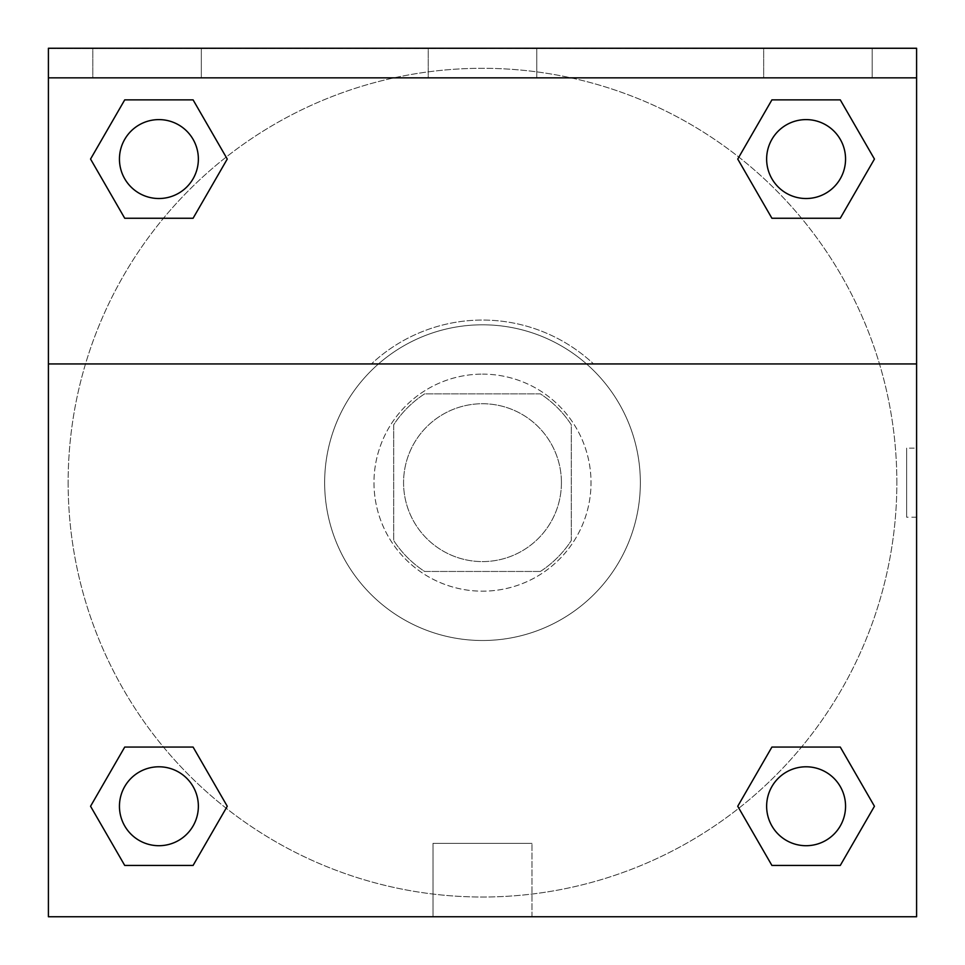 <?xml version="1.0" encoding="UTF-8"?>
<svg xmlns="http://www.w3.org/2000/svg" width="965" height="965" viewBox="0 0 965 965"><rect width="100%" height="100%" fill="white"/><g stroke="black" fill="none" stroke-linecap="round" stroke-linejoin="round"><path stroke-width="0.72" stroke-dasharray="4.83 3.62" d="M561.425 482.657A78.925 78.925 0 0 0 443.031 414.311A78.925 78.925 0 0 0 443.031 551.015A78.925 78.925 0 0 0 561.425 482.657A78.925 78.925 0 0 0 443.031 414.311A78.925 78.925 0 0 0 443.031 551.015A78.925 78.925 0 0 0 561.425 482.657M540.388 571.449L424.612 571.449A105.993 105.993 0 0 1 393.708 540.545L393.708 424.769A105.993 105.993 0 0 1 424.612 393.865L540.388 393.865A105.993 105.993 0 0 1 571.292 424.769L571.292 540.545A105.993 105.993 0 0 1 540.388 571.449L424.612 571.449A105.993 105.993 0 0 1 393.708 540.545L393.708 424.769A105.993 105.993 0 0 1 424.612 393.865L540.388 393.865A105.993 105.993 0 0 1 571.292 424.769L571.292 540.545A105.993 105.993 0 0 1 540.388 571.449M482.5 374.131A108.526 108.526 0 0 1 576.479 536.914A108.526 108.526 0 0 1 388.521 536.914A108.526 108.526 0 0 1 482.5 374.131A108.526 108.526 0 0 0 373.974 482.657A108.526 108.526 0 0 0 482.5 591.183A108.526 108.526 0 0 0 591.026 482.657A108.526 108.526 0 0 0 482.5 374.131M640.35 482.657A157.85 157.85 0 0 0 403.575 345.953A157.85 157.85 0 0 0 403.575 619.361A157.85 157.85 0 0 0 640.35 482.657A157.85 157.85 0 0 0 403.575 345.953A157.85 157.85 0 0 0 403.575 619.361A157.85 157.85 0 0 0 640.35 482.657M48.407 363.95L371.392 363.95L48.407 363.95L48.407 48.25L916.593 48.564L916.593 916.75L48.407 916.75L48.407 363.95L593.608 363.95A162.59 162.59 0 0 0 371.392 363.95A162.59 162.59 0 0 1 593.608 363.95L916.593 363.95L916.593 916.75L48.407 916.75L48.407 48.564L916.593 48.564L916.593 916.75L48.407 916.75L48.407 48.564L916.593 48.25L48.407 48.25L916.593 48.564L48.407 48.25L916.593 48.25L916.593 77.851L48.407 77.851M801.541 747.055L840.274 747.055L874.447 806.258L840.274 747.055L801.541 747.055L840.274 747.055L874.447 806.258L840.274 865.448L771.916 865.448L737.743 806.258L771.916 865.448L737.743 806.258L771.916 747.055M226.136 808.188L193.084 865.448L124.726 865.448L90.553 806.258L124.726 747.055L163.459 747.055M193.084 747.055L227.258 806.258L193.084 747.055L227.258 806.258L193.084 747.055L227.258 806.258L193.084 865.448L227.258 806.258L193.084 865.448L124.726 865.448L90.553 806.258L124.726 865.448L90.553 806.258L124.726 747.055M916.593 448.122L916.581 517.192L916.593 448.122L916.593 517.192L916.593 448.122L906.642 448.122L906.642 517.192L906.642 448.122M916.593 363.95L916.593 77.851M845.557 806.258A39.468 39.468 0 0 0 786.366 772.072A39.468 39.468 0 0 0 786.366 840.431A39.468 39.468 0 0 0 845.557 806.258A39.468 39.468 0 0 1 806.101 845.714A39.468 39.468 0 0 1 766.632 806.258A39.468 39.468 0 0 1 806.101 766.789A39.468 39.468 0 0 1 845.557 806.258A39.468 39.468 0 0 0 786.366 772.072A39.468 39.468 0 0 0 786.366 840.431A39.468 39.468 0 0 0 845.557 806.258A39.468 39.468 0 0 0 786.366 772.072A39.468 39.468 0 0 0 786.366 840.431A39.468 39.468 0 0 0 845.557 806.258A39.468 39.468 0 0 0 786.366 772.072A39.468 39.468 0 0 0 786.366 840.431A39.468 39.468 0 0 0 845.557 806.258M845.557 159.056A39.468 39.468 0 0 0 786.366 124.883A39.468 39.468 0 0 0 786.366 193.241A39.468 39.468 0 0 0 845.557 159.056A39.468 39.468 0 0 0 786.366 124.883A39.468 39.468 0 0 0 786.366 193.241A39.468 39.468 0 0 0 845.557 159.056A39.468 39.468 0 0 0 786.366 124.883A39.468 39.468 0 0 0 786.366 193.241A39.468 39.468 0 0 0 845.557 159.056A39.468 39.468 0 0 0 786.366 124.883A39.468 39.468 0 0 0 786.366 193.241A39.468 39.468 0 0 0 845.557 159.056A39.468 39.468 0 0 0 786.366 124.883A39.468 39.468 0 0 0 786.366 193.241A39.468 39.468 0 0 0 845.557 159.056M198.368 159.056A39.468 39.468 0 0 0 139.177 124.883A39.468 39.468 0 0 0 139.177 193.241A39.468 39.468 0 0 0 198.368 159.056A39.468 39.468 0 0 0 139.177 124.883A39.468 39.468 0 0 0 139.177 193.241A39.468 39.468 0 0 0 198.368 159.056A39.468 39.468 0 0 0 139.177 124.883A39.468 39.468 0 0 0 139.177 193.241A39.468 39.468 0 0 0 198.368 159.056A39.468 39.468 0 0 0 139.177 124.883A39.468 39.468 0 0 0 139.177 193.241A39.468 39.468 0 0 0 198.368 159.056A39.468 39.468 0 0 0 139.177 124.883A39.468 39.468 0 0 0 139.177 193.241A39.468 39.468 0 0 0 198.368 159.056M198.368 806.258A39.468 39.468 0 0 0 139.177 772.072A39.468 39.468 0 0 0 139.177 840.431A39.468 39.468 0 0 0 198.368 806.258A39.468 39.468 0 0 0 139.177 772.072A39.468 39.468 0 0 0 139.177 840.431A39.468 39.468 0 0 0 198.368 806.258A39.468 39.468 0 0 0 139.177 772.072A39.468 39.468 0 0 0 139.177 840.431A39.468 39.468 0 0 0 198.368 806.258A39.468 39.468 0 0 0 139.177 772.072A39.468 39.468 0 0 0 139.177 840.431A39.468 39.468 0 0 0 198.368 806.258A39.468 39.468 0 0 0 139.177 772.072A39.468 39.468 0 0 0 139.177 840.431A39.468 39.468 0 0 0 198.368 806.258M68.141 482.657A414.359 414.359 0 0 0 482.5 897.016A414.359 414.359 0 0 0 896.859 482.657A414.359 414.359 0 0 0 482.5 68.298A414.359 414.359 0 0 0 68.141 482.657M482.5 48.564L447.965 48.564L482.5 48.576M433.008 916.75L531.992 916.75L433.008 916.75L433.008 843.35L531.992 843.35L433.008 843.35L531.992 843.35L433.008 843.35L433.008 916.75L531.992 916.75L433.008 916.75M48.407 517.192L48.407 448.122L48.419 517.192M763.677 48.25L872.191 48.25L763.677 48.25L872.191 48.25L763.677 48.25L763.677 77.851L872.191 77.851L763.677 77.851L872.191 77.851L763.677 77.851L763.677 48.25M92.809 48.25L201.323 48.25L92.809 48.25L201.323 48.25L92.809 48.25L92.809 77.851L201.323 77.851L92.809 77.851L201.323 77.851L92.809 77.851L92.809 48.25M428.243 48.25L536.757 48.25L428.243 48.25L536.757 48.25L428.243 48.25L428.243 77.851L536.757 77.851L428.243 77.851L536.757 77.851L428.243 77.851L428.243 48.25M163.459 218.259L124.726 218.259L90.553 159.056L124.726 218.259L163.459 218.259L124.726 218.259L90.553 159.056L124.726 99.865L193.084 99.865L227.258 159.056L193.084 99.865L227.258 159.056L193.084 218.259M738.864 157.126L771.916 99.865L840.274 99.865L874.447 159.056L840.274 218.259L801.541 218.259M771.916 218.259L737.743 159.056L771.916 218.259L737.743 159.056L771.916 218.259L737.743 159.056L771.916 99.865L840.274 99.865L874.447 159.056L840.274 99.865L874.447 159.056L840.274 218.259M896.859 482.657A414.359 414.359 0 0 0 275.315 123.809A414.359 414.359 0 0 0 275.315 841.504A414.359 414.359 0 0 0 896.859 482.657M872.191 77.851L872.191 48.25L872.191 77.851M201.323 77.851L201.323 48.25L201.323 77.851M874.447 806.258L840.274 747.055L874.447 806.258L840.274 865.448L771.916 865.448L737.743 806.258L771.916 865.448L840.274 865.448L874.447 806.258L840.274 865.448M90.553 159.056L124.726 218.259L90.553 159.056L124.726 99.865L193.084 99.865L227.258 159.056L193.084 99.865L124.726 99.865L90.553 159.056L124.726 99.865M227.258 806.258L193.084 865.448L124.726 865.448L90.553 806.258M771.916 99.865L737.743 159.056L771.916 99.865L840.274 99.865L874.447 159.056M531.992 916.75L531.992 843.35L531.992 916.75M916.593 517.192L906.642 517.192M536.757 77.851L536.757 48.25L536.757 77.851"/><path stroke-width="1.45" d="M840.274 865.448L771.916 865.448L840.274 865.448L771.916 865.448L737.743 806.258L771.916 747.055L801.541 747.055L771.916 747.055L737.743 806.258L771.916 747.055L840.274 747.055L771.916 747.055L840.274 747.055L874.447 806.258L840.274 865.448L874.447 806.258M124.726 747.055L90.553 806.258L124.726 747.055L193.084 747.055L124.726 747.055L193.084 747.055L163.459 747.055L193.084 747.055L227.258 806.258L226.136 808.188M124.726 99.865L193.084 99.865L124.726 99.865L193.084 99.865L227.258 159.056L193.084 218.259L163.459 218.259L193.084 218.259L227.258 159.056L193.084 218.259L124.726 218.259L193.084 218.259L124.726 218.259L90.553 159.056L124.726 99.865L90.553 159.056M840.274 218.259L771.916 218.259L840.274 218.259L874.447 159.056L840.274 218.259L771.916 218.259L737.743 159.056L738.864 157.126M916.593 77.851L916.593 48.25L48.407 48.25L48.407 77.851L916.593 77.851L916.593 916.75L48.407 916.75L48.407 77.851M227.258 806.258L193.084 865.448L124.726 865.448L193.084 865.448L124.726 865.448L90.553 806.258M48.407 363.95L916.593 363.95M771.916 99.865L840.274 99.865L771.916 99.865L737.743 159.056L771.916 99.865L840.274 99.865L874.447 159.056M845.557 806.258A39.468 39.468 0 0 0 786.366 772.072A39.468 39.468 0 0 0 786.366 840.431A39.468 39.468 0 0 0 845.557 806.258M198.368 806.258A39.468 39.468 0 0 0 139.177 772.072A39.468 39.468 0 0 0 139.177 840.431A39.468 39.468 0 0 0 198.368 806.258M845.557 159.056A39.468 39.468 0 0 0 786.366 124.883A39.468 39.468 0 0 0 786.366 193.241A39.468 39.468 0 0 0 845.557 159.056M198.368 159.056A39.468 39.468 0 0 0 139.177 124.883A39.468 39.468 0 0 0 139.177 193.241A39.468 39.468 0 0 0 198.368 159.056M771.916 747.055L801.541 747.055M163.459 747.055L193.084 747.055M801.541 218.259L771.916 218.259M193.084 218.259L163.459 218.259"/></g></svg>

